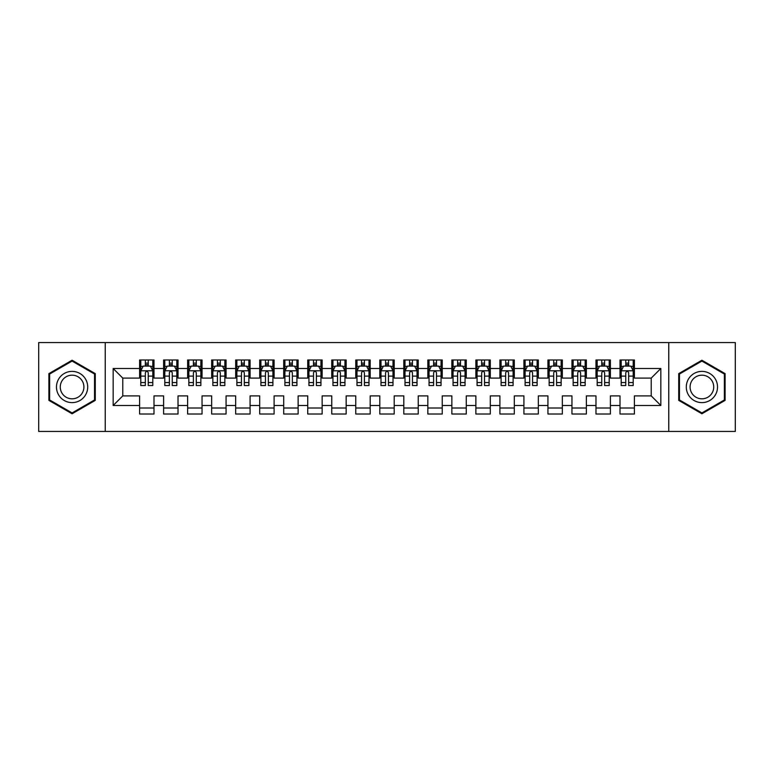 <?xml version="1.0" encoding="UTF-8"?>
<svg xmlns="http://www.w3.org/2000/svg" width="774" height="774" viewBox="0 0 774 774"><rect width="100%" height="100%" fill="white"/><g stroke="black" fill="none" stroke-linecap="round" stroke-linejoin="round"><path stroke-width="1.16" d="M668.765 431.437L735.3 431.437L735.3 342.563L668.765 342.563L668.765 431.437L105.235 431.437L105.235 342.563L38.7 342.563L38.7 431.437L105.235 431.437M668.765 342.563L105.235 342.563M113.168 405.499L113.168 368.501L139.591 368.501L139.591 378.109L122.776 378.109L122.776 395.891L113.168 405.499L139.591 405.499L139.591 414.022L153.997 414.022L153.997 405.499L163.604 405.499L163.604 414.022L178.02 414.022L178.02 405.499L187.627 405.499L187.627 414.022L202.043 414.022L202.043 405.499L211.65 405.499L211.65 414.022L226.066 414.022L226.066 405.499L235.673 405.499L235.673 414.022L250.079 414.022L250.079 405.499L259.687 405.499L259.687 414.022L274.102 414.022L274.102 405.499L283.71 405.499L283.71 414.022L298.125 414.022L298.125 405.499L307.733 405.499L307.733 414.022L322.148 414.022L322.148 405.499L331.756 405.499L331.756 414.022L346.162 414.022L346.162 405.499L355.769 405.499L355.769 414.022L370.185 414.022L370.185 405.499L379.792 405.499L379.792 414.022L394.208 414.022L394.208 405.499L403.815 405.499L403.815 414.022L418.231 414.022L418.231 405.499L427.838 405.499L427.838 414.022L442.244 414.022L442.244 405.499L451.852 405.499L451.852 414.022L466.267 414.022L466.267 405.499L475.875 405.499L475.875 414.022L490.29 414.022L490.29 405.499L499.898 405.499L499.898 414.022L514.313 414.022L514.313 405.499L523.921 405.499L523.921 414.022L538.327 414.022L538.327 405.499L547.934 405.499L547.934 414.022L562.35 414.022L562.35 405.499L571.957 405.499L571.957 414.022L586.373 414.022L586.373 405.499L595.98 405.499L595.98 414.022L610.396 414.022L610.396 405.499L620.003 405.499L620.003 414.022L634.409 414.022L634.409 395.891L651.224 395.891L651.224 378.109L634.409 378.109L634.409 368.501L660.832 368.501L660.832 405.499L634.409 405.499M634.409 368.501L634.409 359.978L620.003 359.978L620.003 368.501L610.396 368.501L610.396 359.978L595.98 359.978L595.98 368.501L586.373 368.501L586.373 359.978L571.957 359.978L571.957 368.501L562.35 368.501L562.35 359.978L547.934 359.978L547.934 368.501L538.327 368.501L538.327 359.978L523.921 359.978L523.921 368.501L514.313 368.501L514.313 359.978L499.898 359.978L499.898 368.501L490.29 368.501L490.29 359.978L475.875 359.978L475.875 368.501L466.267 368.501L466.267 359.978L451.852 359.978L451.852 368.501L442.244 368.501L442.244 359.978L427.838 359.978L427.838 368.501L418.231 368.501L418.231 359.978L403.815 359.978L403.815 368.501L394.208 368.501L394.208 359.978L379.792 359.978L379.792 368.501L370.185 368.501L370.185 359.978L355.769 359.978L355.769 368.501L346.162 368.501L346.162 359.978L331.756 359.978L331.756 368.501L322.148 368.501L322.148 359.978L307.733 359.978L307.733 368.501L298.125 368.501L298.125 359.978L283.71 359.978L283.71 368.501L274.102 368.501L274.102 359.978L259.687 359.978L259.687 368.501L250.079 368.501L250.079 359.978L235.673 359.978L235.673 368.501L226.066 368.501L226.066 359.978L211.65 359.978L211.65 368.501L202.043 368.501L202.043 359.978L187.627 359.978L187.627 368.501L178.02 368.501L178.02 359.978L163.604 359.978L163.604 368.501L153.997 368.501L153.997 359.978L139.591 359.978L139.591 368.501M610.396 405.499L610.396 395.891L620.003 395.891L620.003 405.499M660.832 368.501L651.224 378.109M586.373 405.499L586.373 395.891L595.98 395.891L595.98 405.499M620.003 368.501L620.003 378.109L610.396 378.109L610.396 368.501M562.35 405.499L562.35 395.891L571.957 395.891L571.957 405.499M595.98 368.501L595.98 378.109L586.373 378.109L586.373 368.501M538.327 405.499L538.327 395.891L547.934 395.891L547.934 405.499M571.957 368.501L571.957 378.109L562.35 378.109L562.35 368.501M514.313 405.499L514.313 395.891L523.921 395.891L523.921 405.499M547.934 368.501L547.934 378.109L538.327 378.109L538.327 368.501M490.29 405.499L490.29 395.891L499.898 395.891L499.898 405.499M523.921 368.501L523.921 378.109L514.313 378.109L514.313 368.501M466.267 405.499L466.267 395.891L475.875 395.891L475.875 405.499M499.898 368.501L499.898 378.109L490.29 378.109L490.29 368.501M442.244 405.499L442.244 395.891L451.852 395.891L451.852 405.499M475.875 368.501L475.875 378.109L466.267 378.109L466.267 368.501M418.231 405.499L418.231 395.891L427.838 395.891L427.838 405.499M451.852 368.501L451.852 378.109L442.244 378.109L442.244 368.501M394.208 405.499L394.208 395.891L403.815 395.891L403.815 405.499M427.838 368.501L427.838 378.109L418.231 378.109L418.231 368.501M370.185 405.499L370.185 395.891L379.792 395.891L379.792 405.499M403.815 368.501L403.815 378.109L394.208 378.109L394.208 368.501M346.162 405.499L346.162 395.891L355.769 395.891L355.769 405.499M379.792 368.501L379.792 378.109L370.185 378.109L370.185 368.501M322.148 405.499L322.148 395.891L331.756 395.891L331.756 405.499M355.769 368.501L355.769 378.109L346.162 378.109L346.162 368.501M298.125 405.499L298.125 395.891L307.733 395.891L307.733 405.499M331.756 368.501L331.756 378.109L322.148 378.109L322.148 368.501M274.102 405.499L274.102 395.891L283.71 395.891L283.71 405.499M307.733 368.501L307.733 378.109L298.125 378.109L298.125 368.501M250.079 405.499L250.079 395.891L259.687 395.891L259.687 405.499M283.71 368.501L283.71 378.109L274.102 378.109L274.102 368.501M226.066 405.499L226.066 395.891L235.673 395.891L235.673 405.499M259.687 368.501L259.687 378.109L250.079 378.109L250.079 368.501M202.043 405.499L202.043 395.891L211.65 395.891L211.65 405.499M235.673 368.501L235.673 378.109L226.066 378.109L226.066 368.501M178.02 405.499L178.02 395.891L187.627 395.891L187.627 405.499M211.65 368.501L211.65 378.109L202.043 378.109L202.043 368.501M153.997 405.499L153.997 395.891L163.604 395.891L163.604 405.499M187.627 368.501L187.627 378.109L178.02 378.109L178.02 368.501M122.776 395.891L139.591 395.891L139.591 405.499M163.604 368.501L163.604 378.109L153.997 378.109L153.997 368.501M620.003 365.986L621.203 365.986M633.209 365.986L634.409 365.986M595.98 365.986L597.18 365.986M609.196 365.986L610.396 365.986M571.957 365.986L573.157 365.986M585.173 365.986L586.373 365.986M547.934 365.986L549.143 365.986M561.15 365.986L562.35 365.986M523.921 365.986L525.12 365.986M537.127 365.986L538.327 365.986M499.898 365.986L501.097 365.986M513.104 365.986L514.313 365.986M475.875 365.986L477.074 365.986M489.091 365.986L490.29 365.986M451.852 365.986L453.061 365.986M465.068 365.986L466.267 365.986M427.838 365.986L429.038 365.986M441.045 365.986L442.244 365.986M403.815 365.986L405.015 365.986M417.022 365.986L418.231 365.986M379.792 365.986L380.992 365.986M393.008 365.986L394.208 365.986M355.769 365.986L356.978 365.986M368.985 365.986L370.185 365.986M331.756 365.986L332.955 365.986M344.962 365.986L346.162 365.986M307.733 365.986L308.932 365.986M320.939 365.986L322.148 365.986M283.71 365.986L284.909 365.986M296.926 365.986L298.125 365.986M259.687 365.986L260.896 365.986M272.903 365.986L274.102 365.986M235.673 365.986L236.873 365.986M248.88 365.986L250.079 365.986M211.65 365.986L212.85 365.986M224.857 365.986L226.066 365.986M187.627 365.986L188.827 365.986M200.843 365.986L202.043 365.986M163.604 365.986L164.804 365.986M176.82 365.986L178.02 365.986M139.591 365.986L140.791 365.986M152.797 365.986L153.997 365.986M139.591 408.014L153.997 408.014M163.604 408.014L178.02 408.014M187.627 408.014L202.043 408.014M211.65 408.014L226.066 408.014M235.673 408.014L250.079 408.014M259.687 408.014L274.102 408.014M283.71 408.014L298.125 408.014M307.733 408.014L322.148 408.014M331.756 408.014L346.162 408.014M355.769 408.014L370.185 408.014M379.792 408.014L394.208 408.014M403.815 408.014L418.231 408.014M427.838 408.014L442.244 408.014M451.852 408.014L466.267 408.014M475.875 408.014L490.29 408.014M499.898 408.014L514.313 408.014M523.921 408.014L538.327 408.014M547.934 408.014L562.35 408.014M571.957 408.014L586.373 408.014M595.98 408.014L610.396 408.014M620.003 408.014L634.409 408.014M113.168 368.501L122.776 378.109M651.224 395.891L660.832 405.499M95.27 373.619L72.088 360.229L48.907 373.619L48.907 400.381L72.088 413.771L95.27 400.381L95.27 373.619M678.73 373.619L678.73 400.381L701.912 413.771L725.093 400.381L725.093 373.619L701.912 360.229L678.73 373.619M148.231 363.103L145.348 363.103M152.797 382.549L148.231 382.549L148.231 385.558L152.797 385.558L152.797 370.91L150.398 366.102L143.19 366.102L140.791 370.91L140.791 385.558L145.348 385.558L145.348 382.549L140.791 382.549M140.791 370.91L140.791 359.978M152.797 370.91L152.797 359.978M145.348 366.102L145.348 359.978M148.231 359.978L148.231 366.102M148.231 382.549L148.231 372.71C147.273 370.852 146.315 370.852 145.348 372.71L145.348 382.549M148.231 365.986L145.348 365.986M172.254 363.103L169.371 363.103M176.82 382.549L172.254 382.549L172.254 385.558L176.82 385.558L176.82 370.91L174.421 366.102L167.213 366.102L164.804 370.91L164.804 385.558L169.371 385.558L169.371 382.549L164.804 382.549M164.804 370.91L164.804 359.978M176.82 370.91L176.82 359.978M169.371 366.102L169.371 359.978M172.254 359.978L172.254 366.102M172.254 382.549L172.254 372.71C171.296 370.852 170.338 370.852 169.371 372.71L169.371 382.549M172.254 365.986L169.371 365.986M196.277 363.103L193.394 363.103M200.843 382.549L196.277 382.549L196.277 385.558L200.843 385.558L200.843 370.91L198.434 366.102L191.236 366.102L188.827 370.91L188.827 385.558L193.394 385.558L193.394 382.549L188.827 382.549M188.827 370.91L188.827 359.978M200.843 370.91L200.843 359.978M193.394 366.102L193.394 359.978M196.277 359.978L196.277 366.102M196.277 382.549L196.277 372.71C195.319 370.852 194.351 370.852 193.394 372.71L193.394 382.549M196.277 365.986L193.394 365.986M85.614 379.192A15.615 15.615 0 0 0 64.281 373.474A15.615 15.615 0 0 0 58.563 394.808A15.615 15.615 0 0 0 79.896 400.526A15.615 15.615 0 0 0 85.614 379.192M82.325 381.089A11.823 11.823 0 0 0 66.177 376.764A11.823 11.823 0 0 0 61.852 392.911A11.823 11.823 0 0 0 78 397.236A11.823 11.823 0 0 0 82.325 381.089M72.088 412.929L49.633 399.964L49.633 374.036L72.088 361.071L94.544 374.036L94.544 399.964L72.088 412.929M715.437 379.192A15.615 15.615 0 0 0 694.104 373.474A15.615 15.615 0 0 0 688.386 394.808A15.615 15.615 0 0 0 709.719 400.526A15.615 15.615 0 0 0 715.437 379.192M712.148 381.089A11.823 11.823 0 0 0 696 376.764A11.823 11.823 0 0 0 691.675 392.911A11.823 11.823 0 0 0 707.823 397.236A11.823 11.823 0 0 0 712.148 381.089M701.912 412.929L679.456 399.964L679.456 374.036L701.912 361.071L724.367 374.036L724.367 399.964L701.912 412.929M220.3 363.103L217.417 363.103M224.857 382.549L220.3 382.549L220.3 385.558L224.857 385.558L224.857 370.91L222.457 366.102L215.249 366.102L212.85 370.91L212.85 385.558L217.417 385.558L217.417 382.549L212.85 382.549M212.85 370.91L212.85 359.978M224.857 370.91L224.857 359.978M217.417 366.102L217.417 359.978M220.3 359.978L220.3 366.102M220.3 382.549L220.3 372.71C219.332 370.852 218.374 370.852 217.417 372.71L217.417 382.549M220.3 365.986L217.417 365.986M244.313 363.103L241.43 363.103M248.88 382.549L244.313 382.549L244.313 385.558L248.88 385.558L248.88 370.91L246.48 366.102L239.272 366.102L236.873 370.91L236.873 385.558L241.43 385.558L241.43 382.549L236.873 382.549M236.873 370.91L236.873 359.978M248.88 370.91L248.88 359.978M241.43 366.102L241.43 359.978M244.313 359.978L244.313 366.102M244.313 382.549L244.313 372.71C243.355 370.852 242.397 370.852 241.43 372.71L241.43 382.549M244.313 365.986L241.43 365.986M268.336 363.103L265.453 363.103M272.903 382.549L268.336 382.549L268.336 385.558L272.903 385.558L272.903 370.91L270.503 366.102L263.295 366.102L260.896 370.91L260.896 385.558L265.453 385.558L265.453 382.549L260.896 382.549M260.896 370.91L260.896 359.978M272.903 370.91L272.903 359.978M265.453 366.102L265.453 359.978M268.336 359.978L268.336 366.102M268.336 382.549L268.336 372.71C267.378 370.852 266.42 370.852 265.453 372.71L265.453 382.549M268.336 365.986L265.453 365.986M292.359 363.103L289.476 363.103M296.926 382.549L292.359 382.549L292.359 385.558L296.926 385.558L296.926 370.91L294.517 366.102L287.318 366.102L284.909 370.91L284.909 385.558L289.476 385.558L289.476 382.549L284.909 382.549M284.909 370.91L284.909 359.978M296.926 370.91L296.926 359.978M289.476 366.102L289.476 359.978M292.359 359.978L292.359 366.102M292.359 382.549L292.359 372.71C291.401 370.852 290.434 370.852 289.476 372.71L289.476 382.549M292.359 365.986L289.476 365.986M316.382 363.103L313.499 363.103M320.939 382.549L316.382 382.549L316.382 385.558L320.939 385.558L320.939 370.91L318.54 366.102L311.332 366.102L308.932 370.91L308.932 385.558L313.499 385.558L313.499 382.549L308.932 382.549M308.932 370.91L308.932 359.978M320.939 370.91L320.939 359.978M313.499 366.102L313.499 359.978M316.382 359.978L316.382 366.102M316.382 382.549L316.382 372.71C315.424 370.852 314.457 370.852 313.499 372.71L313.499 382.549M316.382 365.986L313.499 365.986M340.396 363.103L337.522 363.103M344.962 382.549L340.396 382.549L340.396 385.558L344.962 385.558L344.962 370.91L342.563 366.102L335.355 366.102L332.955 370.91L332.955 385.558L337.522 385.558L337.522 382.549L332.955 382.549M332.955 370.91L332.955 359.978M344.962 370.91L344.962 359.978M337.522 366.102L337.522 359.978M340.396 359.978L340.396 366.102M340.396 382.549L340.396 372.71C339.438 370.852 338.48 370.852 337.522 372.71L337.522 382.549M340.396 365.986L337.522 365.986M364.419 363.103L361.535 363.103M368.985 382.549L364.419 382.549L364.419 385.558L368.985 385.558L368.985 370.91L366.586 366.102L359.378 366.102L356.978 370.91L356.978 385.558L361.535 385.558L361.535 382.549L356.978 382.549M356.978 370.91L356.978 359.978M368.985 370.91L368.985 359.978M361.535 366.102L361.535 359.978M364.419 359.978L364.419 366.102M364.419 382.549L364.419 372.71C363.461 370.852 362.503 370.852 361.535 372.71L361.535 382.549M364.419 365.986L361.535 365.986M388.442 363.103L385.558 363.103M393.008 382.549L388.442 382.549L388.442 385.558L393.008 385.558L393.008 370.91L390.599 366.102L383.401 366.102L380.992 370.91L380.992 385.558L385.558 385.558L385.558 382.549L380.992 382.549M380.992 370.91L380.992 359.978M393.008 370.91L393.008 359.978M385.558 366.102L385.558 359.978M388.442 359.978L388.442 366.102M388.442 382.549L388.442 372.71C387.484 370.852 386.516 370.852 385.558 372.71L385.558 382.549M388.442 365.986L385.558 365.986M412.465 363.103L409.581 363.103M417.022 382.549L412.465 382.549L412.465 385.558L417.022 385.558L417.022 370.91L414.622 366.102L407.414 366.102L405.015 370.91L405.015 385.558L409.581 385.558L409.581 382.549L405.015 382.549M405.015 370.91L405.015 359.978M417.022 370.91L417.022 359.978M409.581 366.102L409.581 359.978M412.465 359.978L412.465 366.102M412.465 382.549L412.465 372.71C411.507 370.852 410.539 370.852 409.581 372.71L409.581 382.549M412.465 365.986L409.581 365.986M436.478 363.103L433.604 363.103M441.045 382.549L436.478 382.549L436.478 385.558L441.045 385.558L441.045 370.91L438.645 366.102L431.437 366.102L429.038 370.91L429.038 385.558L433.604 385.558L433.604 382.549L429.038 382.549M429.038 370.91L429.038 359.978M441.045 370.91L441.045 359.978M433.604 366.102L433.604 359.978M436.478 359.978L436.478 366.102M436.478 382.549L436.478 372.71C435.52 370.852 434.562 370.852 433.604 372.71L433.604 382.549M436.478 365.986L433.604 365.986M460.501 363.103L457.618 363.103M465.068 382.549L460.501 382.549L460.501 385.558L465.068 385.558L465.068 370.91L462.668 366.102L455.46 366.102L453.061 370.91L453.061 385.558L457.618 385.558L457.618 382.549L453.061 382.549M453.061 370.91L453.061 359.978M465.068 370.91L465.068 359.978M457.618 366.102L457.618 359.978M460.501 359.978L460.501 366.102M460.501 382.549L460.501 372.71C459.543 370.852 458.585 370.852 457.618 372.71L457.618 382.549M460.501 365.986L457.618 365.986M484.524 363.103L481.641 363.103M489.091 382.549L484.524 382.549L484.524 385.558L489.091 385.558L489.091 370.91L486.682 366.102L479.483 366.102L477.074 370.91L477.074 385.558L481.641 385.558L481.641 382.549L477.074 382.549M477.074 370.91L477.074 359.978M489.091 370.91L489.091 359.978M481.641 366.102L481.641 359.978M484.524 359.978L484.524 366.102M484.524 382.549L484.524 372.71C483.566 370.852 482.608 370.852 481.641 372.71L481.641 382.549M484.524 365.986L481.641 365.986M508.547 363.103L505.664 363.103M513.104 382.549L508.547 382.549L508.547 385.558L513.104 385.558L513.104 370.91L510.705 366.102L503.497 366.102L501.097 370.91L501.097 385.558L505.664 385.558L505.664 382.549L501.097 382.549M501.097 370.91L501.097 359.978M513.104 370.91L513.104 359.978M505.664 366.102L505.664 359.978M508.547 359.978L508.547 366.102M508.547 382.549L508.547 372.71C507.589 370.852 506.622 370.852 505.664 372.71L505.664 382.549M508.547 365.986L505.664 365.986M532.57 363.103L529.687 363.103M537.127 382.549L532.57 382.549L532.57 385.558L537.127 385.558L537.127 370.91L534.728 366.102L527.52 366.102L525.12 370.91L525.12 385.558L529.687 385.558L529.687 382.549L525.12 382.549M525.12 370.91L525.12 359.978M537.127 370.91L537.127 359.978M529.687 366.102L529.687 359.978M532.57 359.978L532.57 366.102M532.57 382.549L532.57 372.71C531.603 370.852 530.645 370.852 529.687 372.71L529.687 382.549M532.57 365.986L529.687 365.986M556.583 363.103L553.7 363.103M561.15 382.549L556.583 382.549L556.583 385.558L561.15 385.558L561.15 370.91L558.751 366.102L551.543 366.102L549.143 370.91L549.143 385.558L553.7 385.558L553.7 382.549L549.143 382.549M549.143 370.91L549.143 359.978M561.15 370.91L561.15 359.978M553.7 366.102L553.7 359.978M556.583 359.978L556.583 366.102M556.583 382.549L556.583 372.71C555.626 370.852 554.668 370.852 553.7 372.71L553.7 382.549M556.583 365.986L553.7 365.986M580.606 363.103L577.723 363.103M585.173 382.549L580.606 382.549L580.606 385.558L585.173 385.558L585.173 370.91L582.764 366.102L575.566 366.102L573.157 370.91L573.157 385.558L577.723 385.558L577.723 382.549L573.157 382.549M573.157 370.91L573.157 359.978M585.173 370.91L585.173 359.978M577.723 366.102L577.723 359.978M580.606 359.978L580.606 366.102M580.606 382.549L580.606 372.71C579.649 370.852 578.691 370.852 577.723 372.71L577.723 382.549M580.606 365.986L577.723 365.986M604.629 363.103L601.746 363.103M609.196 382.549L604.629 382.549L604.629 385.558L609.196 385.558L609.196 370.91L606.787 366.102L599.579 366.102L597.18 370.91L597.18 385.558L601.746 385.558L601.746 382.549L597.18 382.549M597.18 370.91L597.18 359.978M609.196 370.91L609.196 359.978M601.746 366.102L601.746 359.978M604.629 359.978L604.629 366.102M604.629 382.549L604.629 372.71C603.672 370.852 602.704 370.852 601.746 372.71L601.746 382.549M604.629 365.986L601.746 365.986M628.652 363.103L625.769 363.103M633.209 382.549L628.652 382.549L628.652 385.558L633.209 385.558L633.209 370.91L630.81 366.102L623.602 366.102L621.203 370.91L621.203 385.558L625.769 385.558L625.769 382.549L621.203 382.549M621.203 370.91L621.203 359.978M633.209 370.91L633.209 359.978M625.769 366.102L625.769 359.978M628.652 359.978L628.652 366.102M628.652 382.549L628.652 372.71C627.685 370.852 626.727 370.852 625.769 372.71L625.769 382.549M628.652 365.986L625.769 365.986M152.739 370.785L140.849 370.785M140.791 366.392L143.045 366.392M150.543 366.392L152.797 366.392M145.348 376.106L140.791 376.106M152.797 376.106L148.231 376.106M148.231 364.631L145.348 364.631M176.762 370.785L164.872 370.785M164.804 366.392L167.068 366.392M174.556 366.392L176.82 366.392M169.371 376.106L164.804 376.106M176.82 376.106L172.254 376.106M172.254 364.631L169.371 364.631M200.776 370.785L188.885 370.785M188.827 366.392L191.091 366.392M198.579 366.392L200.843 366.392M193.394 376.106L188.827 376.106M200.843 376.106L196.277 376.106M196.277 364.631L193.394 364.631M224.799 370.785L212.908 370.785M212.85 366.392L215.104 366.392M222.602 366.392L224.857 366.392M217.417 376.106L212.85 376.106M224.857 376.106L220.3 376.106M220.3 364.631L217.417 364.631M248.822 370.785L236.931 370.785M236.873 366.392L239.127 366.392M246.625 366.392L248.88 366.392M241.43 376.106L236.873 376.106M248.88 376.106L244.313 376.106M244.313 364.631L241.43 364.631M272.845 370.785L260.954 370.785M260.896 366.392L263.15 366.392M270.648 366.392L272.903 366.392M265.453 376.106L260.896 376.106M272.903 376.106L268.336 376.106M268.336 364.631L265.453 364.631M296.858 370.785L284.967 370.785M284.909 366.392L287.173 366.392M294.662 366.392L296.926 366.392M289.476 376.106L284.909 376.106M296.926 376.106L292.359 376.106M292.359 364.631L289.476 364.631M320.881 370.785L308.99 370.785M308.932 366.392L311.187 366.392M318.685 366.392L320.939 366.392M313.499 376.106L308.932 376.106M320.939 376.106L316.382 376.106M316.382 364.631L313.499 364.631M344.904 370.785L333.014 370.785M332.955 366.392L335.21 366.392M342.708 366.392L344.962 366.392M337.522 376.106L332.955 376.106M344.962 376.106L340.396 376.106M340.396 364.631L337.522 364.631M368.927 370.785L357.037 370.785M356.978 366.392L359.233 366.392M366.731 366.392L368.985 366.392M361.535 376.106L356.978 376.106M368.985 376.106L364.419 376.106M364.419 364.631L361.535 364.631M392.94 370.785L381.06 370.785M380.992 366.392L383.256 366.392M390.744 366.392L393.008 366.392M385.558 376.106L380.992 376.106M393.008 376.106L388.442 376.106M388.442 364.631L385.558 364.631M416.963 370.785L405.073 370.785M405.015 366.392L407.269 366.392M414.767 366.392L417.022 366.392M409.581 376.106L405.015 376.106M417.022 376.106L412.465 376.106M412.465 364.631L409.581 364.631M440.987 370.785L429.096 370.785M429.038 366.392L431.292 366.392M438.79 366.392L441.045 366.392M433.604 376.106L429.038 376.106M441.045 376.106L436.478 376.106M436.478 364.631L433.604 364.631M465.01 370.785L453.119 370.785M453.061 366.392L455.315 366.392M462.813 366.392L465.068 366.392M457.618 376.106L453.061 376.106M465.068 376.106L460.501 376.106M460.501 364.631L457.618 364.631M489.033 370.785L477.142 370.785M477.074 366.392L479.338 366.392M486.827 366.392L489.091 366.392M481.641 376.106L477.074 376.106M489.091 376.106L484.524 376.106M484.524 364.631L481.641 364.631M513.046 370.785L501.155 370.785M501.097 366.392L503.352 366.392M510.85 366.392L513.104 366.392M505.664 376.106L501.097 376.106M513.104 376.106L508.547 376.106M508.547 364.631L505.664 364.631M537.069 370.785L525.178 370.785M525.12 366.392L527.375 366.392M534.873 366.392L537.127 366.392M529.687 376.106L525.12 376.106M537.127 376.106L532.57 376.106M532.57 364.631L529.687 364.631M561.092 370.785L549.201 370.785M549.143 366.392L551.398 366.392M558.896 366.392L561.15 366.392M553.7 376.106L549.143 376.106M561.15 376.106L556.583 376.106M556.583 364.631L553.7 364.631M585.115 370.785L573.224 370.785M573.157 366.392L575.421 366.392M582.909 366.392L585.173 366.392M577.723 376.106L573.157 376.106M585.173 376.106L580.606 376.106M580.606 364.631L577.723 364.631M609.128 370.785L597.238 370.785M597.18 366.392L599.444 366.392M606.932 366.392L609.196 366.392M601.746 376.106L597.18 376.106M609.196 376.106L604.629 376.106M604.629 364.631L601.746 364.631M633.151 370.785L621.261 370.785M621.203 366.392L623.457 366.392M630.955 366.392L633.209 366.392M625.769 376.106L621.203 376.106M633.209 376.106L628.652 376.106M628.652 364.631L625.769 364.631"/></g></svg>
